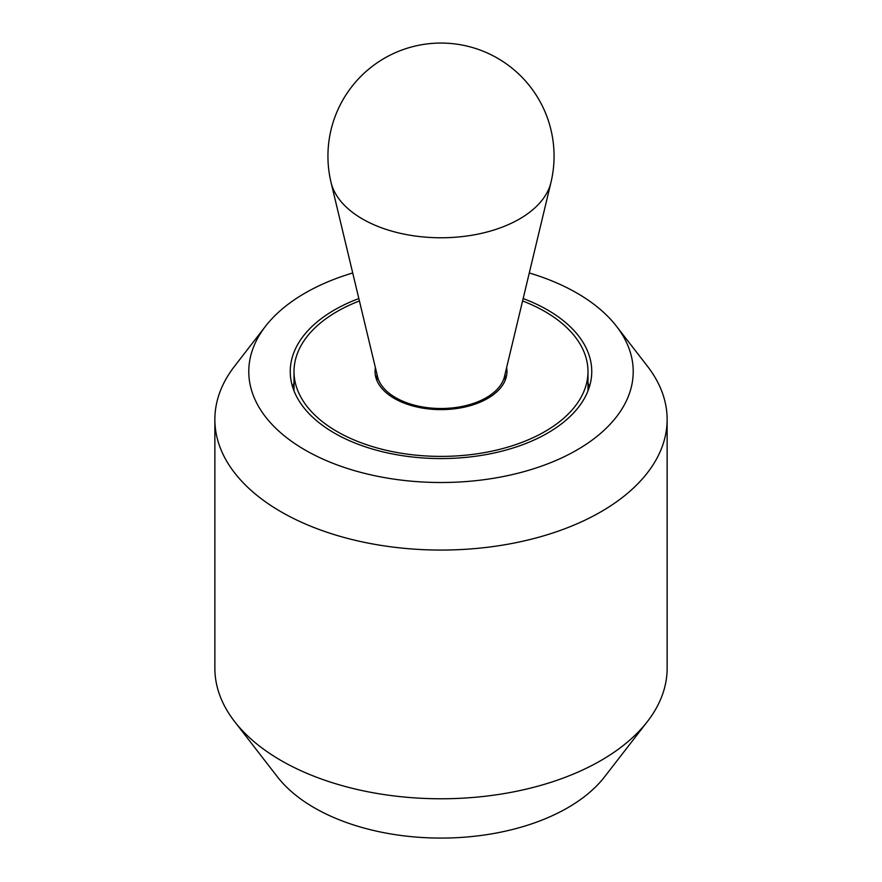 <?xml version="1.0" encoding="UTF-8"?>
<svg xmlns="http://www.w3.org/2000/svg" width="882" height="882" viewBox="0 0 882 882"><rect width="100%" height="100%" fill="white"/><g stroke="black" fill="none" stroke-linecap="round" stroke-linejoin="round"><path stroke-width="1.32" d="M358.853 298.557A150.756 87.031 0 0 0 290.244 371.531A150.756 87.031 0 0 0 334.399 433.084A150.756 87.031 0 0 0 498.694 451.948A150.756 87.031 0 0 0 591.756 371.531A150.756 87.031 0 0 0 547.601 309.99A150.756 87.031 0 0 0 523.147 298.557M589.374 386.922A150.756 87.031 0 0 0 587.985 382.964A150.756 87.031 180 0 1 589.374 386.922M352.723 272.968A192.21 110.967 0 0 0 265.537 326.23L234.568 366.206A226.134 130.558 0 0 0 214.866 419.501A226.134 130.558 0 0 0 281.104 511.825A226.134 130.558 0 0 0 527.535 540.126A226.134 130.558 0 0 0 667.134 419.501A226.134 130.558 0 0 0 647.432 366.206L616.463 326.23A192.21 110.967 0 0 0 576.916 293.067A192.21 110.967 0 0 0 529.277 272.968M265.537 326.23A192.21 110.967 0 0 0 305.084 450.007A192.21 110.967 0 0 0 550.004 462.94A192.21 110.967 0 0 0 616.463 326.23M214.866 419.501L214.866 668.214A226.134 130.558 0 0 0 234.568 721.52A226.134 130.558 0 0 0 281.104 760.538A226.134 130.558 0 0 0 647.432 721.52A226.134 130.558 0 0 0 667.134 668.214L667.134 419.501M647.432 721.52L604.545 776.877A179.156 103.437 180 0 1 314.323 807.791A179.156 103.437 180 0 1 277.455 776.877L234.568 721.52M294.015 382.964A150.756 87.031 0 0 0 292.626 386.922A150.756 87.031 180 0 1 294.015 382.964M359.426 300.949A146.985 84.859 0 0 0 294.015 371.531A146.985 84.859 0 0 0 337.067 431.541A146.985 84.859 0 0 0 497.25 449.941A146.985 84.859 0 0 0 587.985 371.531A146.985 84.859 0 0 0 544.933 311.533A146.985 84.859 0 0 0 522.574 300.949M506.61 367.64A65.952 38.08 180 0 1 506.952 371.531A65.952 38.08 180 0 1 466.236 406.712A65.952 38.08 180 0 1 394.364 398.466A65.952 38.08 180 0 1 375.048 371.531A65.952 38.08 180 0 1 375.39 367.64M550.952 182.464L504.471 376.581A64.066 36.989 180 0 1 461.396 406.58A64.066 36.989 180 0 1 395.698 397.672A64.066 36.989 180 0 1 377.529 376.581L331.048 182.464A111 64.088 180 0 0 362.513 219.001A111 64.088 180 0 0 476.335 234.436A111 64.088 180 0 0 550.952 182.464A113.061 113.061 0 0 0 373.373 65.522A113.061 113.061 0 0 0 331.048 182.464M294.015 390.88L294.015 371.531M587.985 390.88L587.985 371.531M505.066 380.572L505.066 374.056M376.934 380.572L376.934 374.056"/></g></svg>
